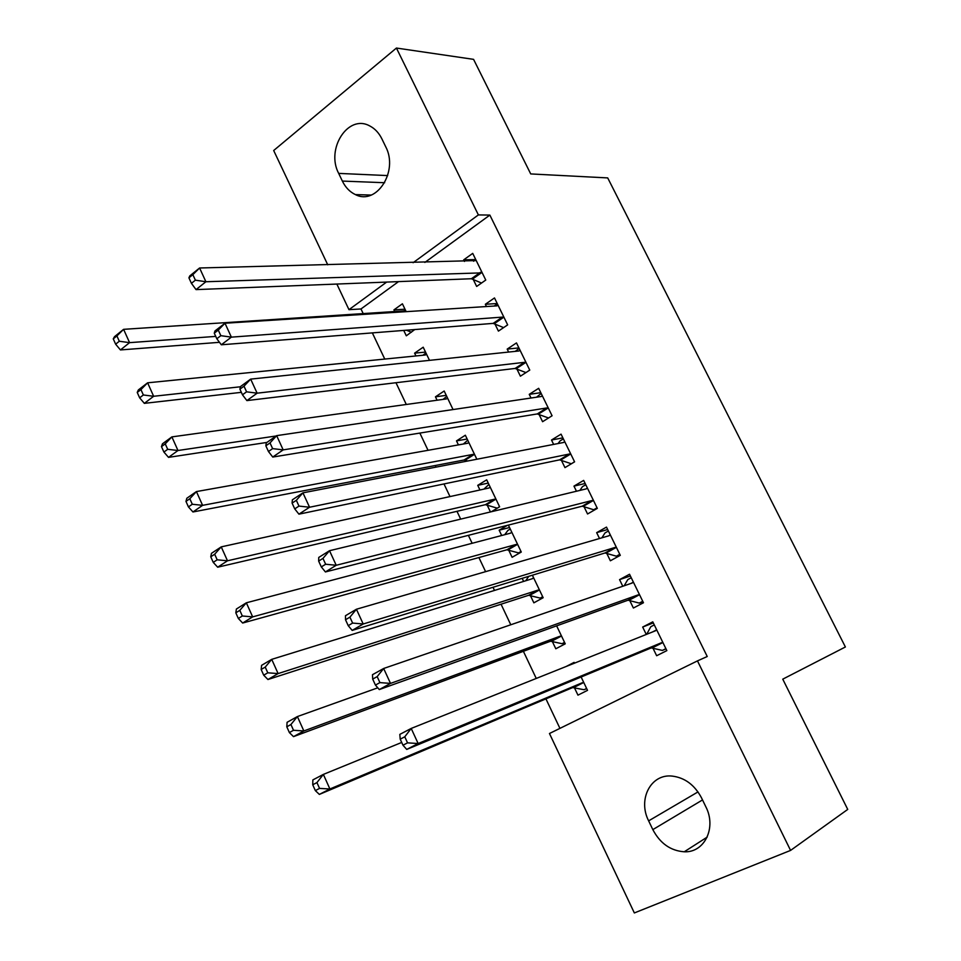 <?xml version="1.0" encoding="UTF-8"?>
<svg xmlns="http://www.w3.org/2000/svg" width="961" height="961" viewBox="0 0 961 961"><rect width="100%" height="100%" fill="white"/><g stroke="black" fill="none" stroke-linecap="round" stroke-linejoin="round"><path stroke-width="1.44" d="M398.527 281.621L360.988 308.961L363.426 314.079M372.351 332.902L384.76 359.066M395.98 382.73L406.299 404.473M419.861 433.075L428.041 450.313M435.261 465.52L436.018 467.13M443.994 483.936L449.988 496.573M456.98 511.324L460.679 519.12M468.367 535.337L472.139 543.277M478.902 557.548L485.605 571.663M493.005 587.279L494.507 590.426M501.041 604.205L510.784 624.77M523.385 651.306L536.25 678.442M545.932 698.863L559.927 728.366M360.988 308.961L348.975 309.67L336.855 284.048M327.749 264.816L273.681 150.517L396.425 48.05L478.386 214.916L413.11 262.713M634.344 912.95L549.464 733.507L697.47 660.892L790.579 850.413L634.344 912.95M396.425 48.05L473.569 59.354L530.724 173.929L607.712 177.917L845.392 646.981L782.759 679.163L847.734 809.414L790.579 850.413M426.948 379.018L427.645 378.934M415.933 355.942L414.599 353.155L423.2 347.209L429.495 360.363M494.891 323.857L498.423 331.113L507.66 324.878L494.495 297.946L485.341 304.277L486.446 306.535M466.253 461.28L465.785 460.307M458.421 444.895L456.499 440.883L465.34 435.225L476.848 459.238M538.977 414.299L542.581 421.699L552.082 415.765L538.665 388.316L529.247 394.346L531.037 398.01M508.621 549.98L512.117 557.308L521.282 552.046L508.381 525.09M501.69 535.493L499.167 530.196L507.396 525.355M583.892 506.447L587.555 513.979L597.334 508.369L583.663 480.404L573.969 486.122L576.468 491.239M552.239 641.311L555.806 648.771L565.236 643.822L556.635 625.851M629.659 600.349L633.395 608.025L643.462 602.751L629.527 574.246L619.557 579.627L622.788 586.258M697.47 660.892L707.236 656.507L489.858 215.084L424.87 262.425M652.867 647.978L656.651 655.726L666.85 650.621L652.783 621.839L642.669 627.053L646.285 634.452M574.354 687.608L577.957 695.139L587.519 690.346L581.129 677.012M566.161 666.49L574.125 662.381L574.498 663.15M606.667 553.176L610.367 560.78L620.289 555.338L606.487 527.108L596.661 532.646L599.52 538.52M530.328 595.436L533.86 602.835L543.157 597.718L532.382 575.219M523.637 581.417L522.171 578.354M561.32 460.163L564.96 467.623L574.594 461.845L561.056 434.144L551.506 440.018L553.644 444.402M491.371 511.732L499.612 506.783L486.698 479.827L477.737 485.341L479.959 489.978M490.446 511.949L487.095 504.945M516.826 368.868L520.394 376.195L529.763 370.105L516.477 342.921L507.192 349.095L508.633 352.062M437.075 400.22L435.453 396.821L444.174 391.019L453.051 409.554M473.148 279.267L476.656 286.45L485.761 280.059L472.716 253.38L463.695 259.854L464.463 261.44M403.74 330.428L406.311 335.809L414.744 329.563M394.971 312.073L393.926 309.886L402.407 303.796L406.179 311.664M338.68 173.388C325.599 148.979 348.134 113.734 369.769 125.951C374.886 128.582 378.922 132.894 381.889 138.864L385.673 146.673C398.815 171.214 376.496 205.762 355.426 194.602C349.852 191.984 345.492 187.479 342.356 181.076L338.68 173.388L387.691 175.587M386.646 282.09L348.975 309.67M489.858 215.084L478.386 214.916M705.83 806.772C716.75 827.793 704.485 852.851 684.256 851.782C670.61 850.797 660.135 843.422 652.831 829.619L648.639 820.862C637.575 799.42 650.753 773.701 672.087 776.08C684.785 777.629 694.587 784.897 701.506 797.846L705.83 806.772M653.3 622.896L642.669 627.053M630.38 575.987L619.557 579.627M607.664 529.523L596.661 532.646M585.165 483.479L573.969 486.122M509.546 527.517L499.167 530.196M562.882 437.868L551.506 440.018M488.26 483.071L477.737 485.341M540.791 392.677L529.247 394.346M467.166 439.021L456.499 440.883M518.916 347.906L507.192 349.095M446.252 395.355L435.453 396.821M497.233 303.532L485.341 304.277M425.531 352.086L414.599 353.155M475.755 259.578L463.695 259.854M405.001 309.202L393.926 309.886M666.009 648.891L662.381 650.417L665.889 648.651M646.693 634.284L650.801 626.692L654.285 624.902M400.208 739.177L402.983 745.219L407.548 742.853L404.773 736.799L400.208 739.177L399.824 734.384L411.2 728.438L655.582 630.74L656.567 629.587M404.773 736.799L411.2 728.438L418.143 743.538L406.719 749.424L651.258 647.894L662.381 650.417M663.042 642.837L661.444 642.741L418.143 743.538L407.548 742.853M402.983 745.219L406.719 749.424M586.606 688.448L584.06 689.722L586.678 688.605M401.71 742.445L323.364 774.41L329.899 788.981L319.364 794.411L572.708 687.571L584.06 689.722M319.557 788.416L316.938 782.578L312.733 784.765L315.34 790.603L319.557 788.416L329.899 788.981L582.246 682.754L583.892 682.79M312.733 784.765L312.866 779.9L323.364 774.41L316.938 782.578M319.364 794.411L315.34 790.603M642.957 601.73L639.269 603.088L642.729 601.262M624.157 585.778L627.797 579.579L631.233 577.741M372.7 679.103L375.439 685.085L379.919 682.61L377.18 676.616L372.7 679.103L372.484 674.706L383.655 668.484L632.254 583.003L633.275 581.922M377.18 676.616L383.655 668.484L390.514 683.403L379.295 689.566L628.026 600.205L639.269 603.088M639.69 595.039L638.068 594.895L390.514 683.403L379.919 682.61M375.439 685.085L379.295 689.566M620.133 555.026L616.385 556.191L619.785 554.317M601.874 537.836L605.01 532.923L608.397 531.013M345.516 619.749L348.218 625.659L352.627 623.076L349.912 617.154L345.516 619.749L345.467 615.725L356.423 609.238L609.154 535.709L610.199 534.7M349.912 617.154L356.423 609.238L363.198 623.989L352.182 630.404L605.01 552.971L616.385 556.191M616.554 547.698L614.908 547.494L363.198 623.989L352.627 623.076M348.218 625.659L352.182 630.404M564.539 642.38L562.029 643.702L564.696 642.693M377.793 687.812L297.393 716.558L303.856 730.961L293.501 736.643L550.569 641.215L562.029 643.702M293.513 730.288L290.931 724.51L286.798 726.804L289.381 732.57L293.513 730.288L303.856 730.961L559.975 636.23L561.644 636.326M286.798 726.804L287.087 722.3L297.393 716.558L290.931 724.51M293.501 736.643L289.381 732.57M542.689 596.733L540.214 598.102L542.917 597.213M533.547 577.657L532.43 578.69L271.723 659.354L278.113 673.589L267.939 679.523L528.634 595.291L540.214 598.102M528.778 576.324L525.727 580.768M267.783 672.808L265.224 667.102L261.164 669.493L263.71 675.199L267.783 672.808L278.113 673.589L537.92 590.15L539.601 590.294M261.164 669.493L261.596 665.336L271.723 659.354L265.224 667.102M267.939 679.523L263.71 675.199M595.976 509.15L593.706 509.75L597.069 507.816M579.855 490.422L582.438 486.686L585.778 484.728M318.644 561.092L321.322 566.918L325.647 564.239L322.968 558.389L318.644 561.092L318.752 557.44L329.515 550.701L586.27 488.873L587.351 487.936M322.968 558.389L329.515 550.701L336.218 565.272L325.407 571.951L582.21 506.195L593.706 509.75M593.634 500.813L591.976 500.549L336.218 565.272L325.647 564.239M321.322 566.918L325.407 571.951M571.579 463.658L574.546 461.748M558.077 443.55L560.083 440.883L563.374 438.877M292.096 503.108L294.739 508.886L298.979 506.087L296.336 500.309L292.096 503.108L292.36 499.828L302.931 492.837L563.602 442.48L564.708 441.604M296.336 500.309L302.931 492.837L309.55 507.24L298.931 514.159L559.626 459.851L571.23 463.731M570.942 454.361L569.248 454.036L309.55 507.24L298.979 506.087M294.739 508.886L298.931 514.159M510.279 529.043L507.852 530.472L504.729 534.688M521.03 551.506L518.58 552.911L520.934 552.239M511.769 532.166L510.627 533.139L246.34 602.799L252.659 616.878L242.665 623.04L506.903 549.788L518.58 552.911M242.328 615.989L239.806 610.343L235.817 612.83L238.34 618.464L242.328 615.989L252.659 616.878L516.057 544.479L517.763 544.695M235.817 612.83L236.394 609.022L246.34 602.799L239.806 610.343M242.665 623.04L238.34 618.464M488.909 484.428L483.948 489.101M499.564 506.687L497.51 508.045M490.182 487.083L489.017 487.996L221.234 546.869L227.493 560.792L217.679 567.206L485.377 504.693L497.161 508.129M217.174 559.807L214.675 554.221L210.759 556.803L213.246 562.377L217.174 559.807L227.493 560.792L494.398 499.24L496.128 499.492M210.759 556.803L211.468 553.332L221.234 546.869L214.675 554.221M217.679 567.206L213.246 562.377M536.538 397.205L541.175 393.445M265.849 445.808L268.455 451.514L272.624 448.619L270.017 442.913L265.849 445.808L266.269 442.877L276.648 435.645L541.151 396.521L542.28 395.704M270.017 442.913L276.648 435.645L283.183 449.88L272.756 457.052L537.259 413.939L548.539 417.975M548.455 408.341L546.749 407.969L283.183 449.88L272.624 448.619M268.455 451.514L272.756 457.052M467.731 440.21L463.394 444.006M468.788 442.408L467.599 443.261L196.416 491.576L202.603 505.342L192.957 511.973L464.031 460.007L467.779 460.992M192.296 504.249L189.822 498.723L185.978 501.402L188.44 506.915L192.296 504.249L202.603 505.342L472.932 454.409L474.674 454.709M185.978 501.402L186.818 498.266L196.416 491.576L189.822 498.723M192.957 511.973L188.44 506.915M515.24 351.366L519.18 348.435M239.914 389.169L242.484 394.803L246.581 391.824L243.998 386.178L239.914 389.169L240.478 386.586L250.665 379.115L518.904 350.981L520.057 350.236M243.998 386.178L250.665 379.115L257.128 393.181L246.893 400.593L515.096 368.447L525.955 372.58M526.172 362.753L524.454 362.333L257.128 393.181L246.581 391.824M242.484 394.803L246.893 400.593M446.745 396.388L443.057 399.392M447.586 398.142L446.385 398.935L171.875 436.895L177.989 450.505L168.523 457.364L266.906 442.432M167.694 449.316L165.244 443.85L161.472 446.625L163.911 452.066L167.694 449.316L177.989 450.505L276.179 435.97M161.472 446.625L162.445 443.814L171.875 436.895L165.244 443.85M168.523 457.364L163.911 452.066M494.182 306.042L497.378 303.832M214.267 333.179L216.814 338.752L220.838 335.677L218.279 330.091L214.267 333.179L214.976 330.932L224.982 323.232L496.873 305.874L498.038 305.19M218.279 330.091L224.982 323.232L231.373 337.143L221.318 344.783L493.137 323.389L503.624 327.605M504.105 317.598L502.363 317.118L231.373 337.143L220.838 335.677M216.814 338.752L221.318 344.783M425.951 352.951L422.936 355.246M426.588 354.273L425.351 355.005L147.61 382.814L153.652 396.28L144.342 403.356L241.355 392.34M143.357 394.983L140.943 389.589L137.231 392.436L139.645 397.83L143.357 394.983L153.652 396.28L240.43 386.778M137.231 392.436L138.348 389.95L147.61 382.814L140.943 389.589M144.342 403.356L139.645 397.83M473.581 261.224L475.791 259.65M188.921 277.837L191.431 283.339L195.383 280.168L192.849 274.654L188.921 277.837L189.773 275.915L199.588 267.987L476.236 260.563M192.849 274.654L199.588 267.987L205.906 281.741L196.044 289.609L471.383 278.738L481.533 283.039M482.242 272.852L205.906 281.741L195.383 280.168M191.431 283.339L196.044 289.609M405.338 309.91L403.031 311.556M406.467 330.212L411.428 332.218M405.77 310.799L123.597 329.335L129.579 342.645L120.437 349.936L219.48 342.32M119.296 341.251L116.906 335.918L113.266 338.861L115.644 344.194L119.296 341.251L129.579 342.645L215.732 336.398M113.266 338.861L114.503 336.674L123.597 329.335L116.906 335.918M120.437 349.936L115.644 344.194M652.831 829.619L702.515 799.936M648.639 820.862L697.998 791.912M342.356 181.076L384.664 182.722M662.549 642.705L652.363 647.846M661.444 642.741L651.258 647.894M656.339 630.02L652.627 631.918M572.708 687.571L582.246 682.754M573.837 687.487L583.387 682.67M639.185 594.895L629.143 600.205M638.068 594.895L628.026 600.205M633.035 582.33L630.945 583.447M616.037 547.542L606.151 553.019M614.908 547.494L605.01 552.971M609.959 535.097L608.517 535.902M550.569 641.215L559.975 636.23M551.722 641.179L561.128 636.206M531.769 578.894L533.283 578.054M528.634 595.291L537.92 590.15M529.799 595.291L539.085 590.15M593.117 500.633L583.363 506.279M591.976 500.549L582.21 506.195M587.099 488.296L586.006 488.945M570.414 454.169L560.792 459.971M569.248 454.036L559.626 459.851M564.443 441.952L563.566 442.48M510.351 533.211L511.492 532.538M506.903 549.788L516.057 544.479M508.081 549.824L517.234 544.527M488.981 487.996L489.894 487.443M485.377 504.693L494.398 499.24M486.566 504.765L495.588 499.324M547.926 408.137L538.436 414.095M546.749 407.969L537.259 413.939M542.004 396.04L541.295 396.485M467.755 443.225L468.5 442.745M464.031 460.007L472.932 454.409M465.244 460.127L474.145 454.529M525.643 362.537L516.285 368.652M524.454 362.333L515.096 368.447M503.564 317.358L494.35 323.629M502.363 317.118L493.137 323.389M481.689 272.6L472.608 279.014M480.476 272.311L471.383 278.738M684.256 851.782L707.2 837.103M355.426 194.602L371.186 195.059M656.279 630.128L653.312 631.641M633.023 582.354L631.041 583.423"/></g></svg>
